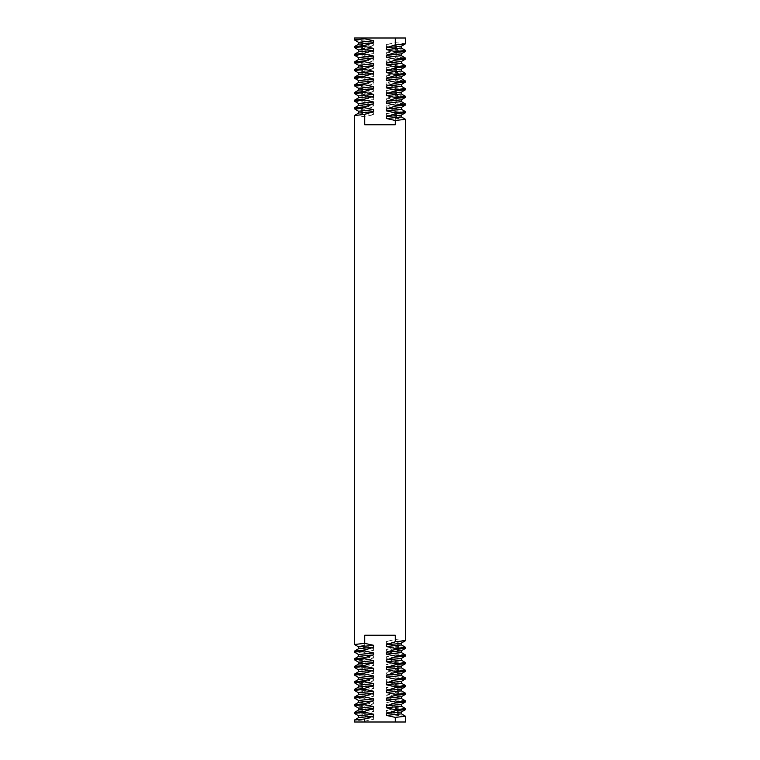 <?xml version="1.0" encoding="UTF-8"?>
<svg xmlns="http://www.w3.org/2000/svg" width="760" height="760" viewBox="0 0 760 760"><rect width="100%" height="100%" fill="white"/><g stroke="black" fill="none" stroke-linecap="round" stroke-linejoin="round"><path stroke-width="0.57" stroke-dasharray="3.8 2.85" d="M354.474 722L364.686 722L364.686 721.211L354.474 720.091M354.474 712.433L364.686 713.554L364.686 714.514L354.474 713.383M354.474 704.776L364.686 705.897L364.686 706.857L354.474 705.726M354.474 697.119L364.686 698.24L364.686 699.2L354.474 698.069M354.474 689.462L364.686 690.583L364.686 691.543L354.474 690.413M354.474 681.806L364.686 682.926L364.686 683.886L354.474 682.755M354.474 674.149L364.686 675.269L364.686 676.229L354.474 675.098M354.474 666.491L364.686 667.612L364.686 668.572L354.474 667.442M354.474 658.834L364.686 659.956L364.686 660.915L354.474 659.784M354.474 651.178L364.686 652.298L364.686 653.258L354.474 652.137M354.474 39.909L364.686 41.04L364.686 38L354.474 38M354.474 108.822L364.686 109.953L364.686 108.993L354.474 107.863M354.474 101.165L364.686 102.296L364.686 101.337L354.474 100.215M354.474 93.508L364.686 94.639L364.686 93.679L354.474 92.558M354.474 85.852L364.686 86.982L364.686 86.022L354.474 84.901M354.474 78.195L364.686 79.325L364.686 78.365L354.474 77.245M354.474 70.537L364.686 71.668L364.686 70.709L354.474 69.587M354.474 62.88L364.686 64.011L364.686 63.052L354.474 61.93M354.474 55.224L364.686 56.354L364.686 55.395L354.474 54.273M354.474 47.566L364.686 48.697L364.686 47.737L354.474 46.616M354.474 115.52L364.686 116.65L364.686 124.773L395.314 124.773L364.686 124.773L395.314 124.773L395.314 118.227L386.337 115.406L386.337 113.496L395.314 111.53L395.314 110.57L405.441 111.606M395.314 111.53L405.526 112.651M395.314 110.57L386.337 107.749L386.337 105.839L395.314 103.873L395.314 102.913L405.441 103.949M395.314 103.873L405.526 104.994M395.314 102.913L386.337 100.092L386.337 98.182L395.314 96.216L395.314 95.256L405.441 96.292M395.314 96.216L405.526 97.337M395.314 95.256L386.337 92.435L386.337 90.526L395.314 88.559L395.314 87.599L405.441 88.635M395.314 88.559L405.526 89.68M395.314 87.599L386.337 84.778L386.337 82.868L395.314 80.902L395.314 79.942L405.441 80.978M395.314 80.902L405.526 82.023M395.314 79.942L386.337 77.13L386.337 75.212L395.314 73.245L395.314 72.285L405.441 73.321M395.314 73.245L405.526 74.366M395.314 72.285L386.337 69.473L386.337 67.554L395.314 65.588L395.314 64.629L405.441 65.664M395.314 65.588L405.526 66.709M395.314 64.629L386.337 61.816L386.337 59.897L395.314 57.931L395.314 56.971L405.441 58.007M395.314 57.931L405.526 59.052M395.314 56.971L386.337 54.159L386.337 52.24L395.314 50.274L395.314 49.314L405.441 50.35M395.314 50.274L405.526 51.395M395.314 49.314L386.337 46.502L386.337 44.584L395.314 42.617L395.314 38L405.526 38M395.314 42.617L405.526 43.738M405.526 640.651L395.314 639.521L386.337 641.487L386.337 643.406L395.314 646.218L395.314 647.178L386.337 649.144L386.337 651.063L395.314 653.875L395.314 654.835L386.337 656.801L386.337 658.72L395.314 661.533L395.314 662.492L386.337 664.458L386.337 666.378L395.314 669.189L395.314 670.149L386.337 672.115L386.337 674.034L395.314 676.846L395.314 677.806L386.337 679.772L386.337 681.692L395.314 684.503L395.314 685.463L386.337 687.429L386.337 689.348L395.314 692.16L395.314 693.12L386.337 695.086L386.337 697.005L395.314 699.817L395.314 700.777L386.337 702.744L386.337 704.653L395.314 707.475L395.314 708.434L386.337 710.4L386.337 712.31L395.314 715.131L395.314 722L405.526 722M364.686 652.298L373.663 650.332L373.663 648.422L364.686 645.601L364.686 635.227L395.314 635.227L364.686 635.227L395.314 635.227L395.314 639.521M364.686 645.601L354.474 644.48M395.314 118.227L405.526 119.348M395.314 38L364.686 38M364.686 48.697L373.663 51.518L373.663 53.428L364.686 55.395M358.625 49.961L373.663 51.518M364.686 56.354L373.663 59.166L373.663 61.085L364.686 63.052M358.625 57.617L373.663 59.166M364.686 64.011L373.663 66.823L373.663 68.742L364.686 70.709M358.625 65.274L373.663 66.823M364.686 71.668L373.663 74.48L373.663 76.399L364.686 78.365M358.625 72.931L373.663 74.48M364.686 79.325L373.663 82.137L373.663 84.056L364.686 86.022M358.625 80.588L373.663 82.137M364.686 86.982L373.663 89.794L373.663 91.713L364.686 93.679M358.625 88.245L373.663 89.794M364.686 94.639L373.663 97.451L373.663 99.37L364.686 101.337M358.625 95.903L373.663 97.451M364.686 102.296L373.663 105.108L373.663 107.027L364.686 108.993M358.625 103.559L373.663 105.108M364.686 109.953L373.663 112.765L373.663 114.684L364.686 116.65M358.625 111.216L373.663 112.765M364.686 41.04L373.663 43.861L373.663 45.771L364.686 47.737M358.625 42.303L373.663 43.861M386.337 44.584L401.28 46.246M386.337 52.24L401.28 53.903M386.337 59.897L401.28 61.56M386.337 67.554L401.28 69.217M386.337 75.212L401.28 76.874M386.337 82.868L401.28 84.531M386.337 90.526L401.28 92.188M386.337 98.182L401.28 99.845M386.337 105.839L401.28 107.502M386.337 113.496L401.28 115.159M358.72 51.766L373.663 53.428M358.72 59.422L373.663 61.085M358.72 67.079L373.663 68.742M358.72 74.736L373.663 76.399M358.72 82.394L373.663 84.056M358.72 90.05L373.663 91.713M358.72 97.707L373.663 99.37M358.72 105.364L373.663 107.027M358.72 113.021L373.663 114.684M358.72 44.108L373.663 45.771M386.337 46.502L401.375 48.051M386.337 54.159L401.375 55.708M386.337 61.816L401.375 63.365M386.337 69.473L401.375 71.022M386.337 77.13L401.375 78.679M386.337 84.778L401.375 86.336M386.337 92.435L401.375 93.993M386.337 100.092L401.375 101.65M386.337 107.749L401.375 109.307M386.337 115.406L401.375 116.964M405.441 716.167L395.314 715.131M405.526 709.555L395.314 708.434M405.441 708.51L395.314 707.475M405.526 701.898L395.314 700.777M405.441 700.853L395.314 699.817M405.526 694.241L395.314 693.12M405.441 693.196L395.314 692.16M405.526 686.584L395.314 685.463M405.441 685.539L395.314 684.503M405.526 678.927L395.314 677.806M405.441 677.882L395.314 676.846M405.526 671.27L395.314 670.149M405.441 670.225L395.314 669.189M405.526 663.613L395.314 662.492M405.441 662.568L395.314 661.533M405.526 655.966L395.314 654.835M405.441 654.911L395.314 653.875M405.526 648.308L395.314 647.178M405.441 647.254L395.314 646.218M395.314 722L364.686 722M364.686 721.211L373.663 719.245L358.72 717.582M364.686 713.554L373.663 711.588L358.72 709.925M364.686 705.897L373.663 703.931L358.72 702.269M364.686 698.24L373.663 696.274L358.72 694.611M364.686 690.583L373.663 688.617L358.72 686.954M364.686 682.926L373.663 680.96L358.72 679.297M364.686 675.269L373.663 673.303L358.72 671.64M364.686 667.612L373.663 665.646L358.72 663.983M364.686 659.956L373.663 657.989L358.72 656.327M373.663 650.332L358.72 648.669M401.375 713.868L386.337 712.31M401.375 706.211L386.337 704.653M401.375 698.554L386.337 697.005M401.375 690.897L386.337 689.348M401.375 683.24L386.337 681.692M401.375 675.583L386.337 674.034M401.375 667.926L386.337 666.378M401.375 660.269L386.337 658.72M401.375 652.612L386.337 651.063M401.375 644.955L386.337 643.406M373.663 719.245L373.663 717.326L358.625 715.778M373.663 711.588L373.663 709.669L358.625 708.12M373.663 703.931L373.663 702.012L358.625 700.463M373.663 696.274L373.663 694.355L358.625 692.806M373.663 688.617L373.663 686.698L358.625 685.149M373.663 680.96L373.663 679.041L358.625 677.492M373.663 673.303L373.663 671.394L358.625 669.836M373.663 665.646L373.663 663.736L358.625 662.178M373.663 657.989L373.663 656.079L358.625 654.521M373.663 648.422L358.625 646.864M401.28 712.063L386.337 710.4M401.28 704.406L386.337 702.744M401.28 696.749L386.337 695.086M401.28 689.092L386.337 687.429M401.28 681.435L386.337 679.772M401.28 673.778L386.337 672.115M401.28 666.121L386.337 664.458M401.28 658.464L386.337 656.801M401.28 650.807L386.337 649.144M401.28 643.15L386.337 641.487M373.663 717.326L364.686 714.514M373.663 709.669L364.686 706.857M373.663 702.012L364.686 699.2M373.663 694.355L364.686 691.543M373.663 686.698L364.686 683.886M373.663 679.041L364.686 676.229M373.663 671.394L364.686 668.572M373.663 663.736L364.686 660.915M373.663 656.079L364.686 653.258"/><path stroke-width="1.14" d="M354.474 720.091L364.686 718.96L364.686 722L354.474 722L354.559 719.995L358.72 717.582L373.663 716.139L373.663 714.229L364.686 712.262L354.474 713.383L354.559 712.338L358.72 709.925L373.663 708.481L373.663 706.572L364.686 704.606L354.474 705.726L354.559 704.681L358.72 702.269L373.663 700.834L373.663 698.915L364.686 696.948L354.474 698.069L354.559 697.024L358.72 694.611L373.663 693.177L373.663 691.258L364.686 689.292L354.474 690.413L354.559 689.367L358.72 686.954L373.663 685.52L373.663 683.601L364.686 681.635L354.474 682.755L354.559 681.711L358.72 679.297L373.663 677.863L373.663 675.944L364.686 673.977L354.474 675.098L354.559 674.053L358.72 671.64L373.663 670.206L373.663 668.287L364.686 666.32L354.474 667.442L354.559 666.396L358.72 663.983L373.663 662.549L373.663 660.63L364.686 658.663L354.474 659.784L354.559 658.739L358.72 656.327L373.663 654.892L373.663 652.973L364.686 651.006L354.474 652.137L354.559 651.082L358.72 648.669L373.663 647.235L373.663 645.316L364.686 643.35L354.474 644.48L354.474 115.52L364.686 114.399L364.686 124.773L395.314 124.773L395.314 120.479L386.337 118.512L386.337 116.593L395.314 113.781L395.314 112.822L386.337 110.855L386.337 108.936L395.314 106.124L395.314 105.165L386.337 103.198L386.337 101.279L395.314 98.468L395.314 97.508L386.337 95.541L386.337 93.622L395.314 90.811L395.314 89.851L386.337 87.885L386.337 85.965L395.314 83.153L395.314 82.194L386.337 80.227L386.337 78.309L395.314 75.496L395.314 74.537L386.337 72.57L386.337 70.651L395.314 67.839L395.314 66.88L386.337 64.913L386.337 62.995L395.314 60.182L395.314 59.223L386.337 57.257L386.337 55.347L395.314 52.525L395.314 51.566L386.337 49.599L386.337 47.69L395.314 44.868L395.314 38L354.474 38L354.559 40.005L358.72 42.417M358.72 715.892L354.474 713.383M358.72 708.234L354.474 705.726M358.72 700.577L354.474 698.069M358.72 692.92L354.474 690.413M358.72 685.264L354.474 682.755M358.72 677.606L354.474 675.098M358.72 669.95L354.474 667.442M358.72 662.292L354.474 659.784M358.72 654.635L354.474 652.137M364.686 643.35L364.686 635.227L395.314 635.227L395.314 641.772L405.526 640.651L405.526 119.348L395.314 120.479M395.314 641.772L386.337 644.594L395.115 643.995L401.28 643.15L405.526 640.651M358.72 111.33L354.474 108.822L364.686 107.701L373.663 109.668L373.663 111.578L358.72 113.021L354.474 115.52M354.474 108.822L354.474 107.863L364.686 106.742L364.686 107.701M358.72 96.016L354.474 93.508L364.686 92.387L373.663 94.354L373.663 96.263L364.686 99.085L364.686 100.044L354.474 101.165L358.72 103.673M354.474 101.165L354.474 100.215L364.686 99.085M354.474 93.508L354.474 92.558L364.686 91.428L364.686 92.387M358.72 80.703L354.474 78.195L364.686 77.073L373.663 79.04L373.663 80.959L364.686 83.771L364.686 84.73L354.474 85.852L358.72 88.359M354.474 85.852L354.474 84.901L364.686 83.771M354.474 78.195L354.474 77.245L364.686 76.114L364.686 77.073M358.72 65.388L354.474 62.88L364.686 61.76L373.663 63.726L373.663 65.645L364.686 68.457L364.686 69.416L354.474 70.537L358.72 73.046M354.474 70.537L354.474 69.587L364.686 68.457M354.474 62.88L354.474 61.93L364.686 60.8L364.686 61.76M358.72 50.075L354.474 47.566L364.686 46.445L373.663 48.412L373.663 50.331L364.686 53.143L364.686 54.102L354.474 55.224L358.72 57.731M354.474 55.224L354.474 54.273L364.686 53.143M354.474 47.566L354.474 46.616L364.686 45.486L364.686 46.445M354.474 39.909L364.686 38.788L373.663 40.755L373.663 42.674L358.72 44.108L354.474 46.616M373.663 50.331L358.72 51.766L354.474 54.273M364.686 54.102L373.663 56.069L373.663 57.988L358.72 59.422L354.474 61.93M373.663 65.645L358.72 67.079L354.474 69.587M364.686 69.416L373.663 71.383L373.663 73.302L358.72 74.736L354.474 77.245M373.663 80.959L358.72 82.394L354.474 84.901M364.686 84.73L373.663 86.697L373.663 88.606L358.72 90.05L354.474 92.558M373.663 96.263L358.72 97.707L354.474 100.215M364.686 100.044L373.663 102.011L373.663 103.92L358.72 105.364L354.474 107.863M401.28 109.193L405.526 111.691L395.314 112.822M405.526 111.691L405.441 112.746L395.314 113.781M401.28 101.536L405.526 104.034L395.314 105.165M405.526 104.034L405.441 105.089L395.314 106.124M401.28 93.879L405.526 96.387L395.314 97.508M405.526 96.387L405.441 97.432L395.314 98.468M401.28 86.222L405.526 88.73L395.314 89.851M405.526 88.73L405.441 89.775L395.314 90.811M401.28 78.565L405.526 81.073L395.314 82.194M405.526 81.073L405.441 82.118L395.314 83.153M401.28 70.908L405.526 73.416L395.314 74.537M405.526 73.416L405.441 74.461L395.314 75.496M401.28 63.251L405.526 65.759L395.314 66.88M405.526 65.759L405.441 66.804L395.314 67.839M401.28 55.594L405.526 58.102L395.314 59.223M405.526 58.102L405.441 59.147L395.314 60.182M401.28 47.937L405.526 50.445L395.314 51.566M405.526 50.445L405.441 51.49L395.314 52.525M386.337 47.69L401.28 46.246L405.441 43.833L405.526 38L395.314 38M405.441 43.833L395.314 44.868M364.686 38.788L364.686 38M358.72 646.978L354.474 644.48M401.28 116.85L405.526 119.348M373.663 48.412L358.625 49.961L358.625 51.88M373.663 56.069L358.625 57.617L358.625 59.536M373.663 63.726L358.625 65.274L358.625 67.194M373.663 71.383L358.625 72.931L358.625 74.85M373.663 79.04L358.625 80.588L358.625 82.507M373.663 86.697L358.625 88.245L358.625 90.164M373.663 94.354L358.625 95.903L358.625 97.822M373.663 102.011L358.625 103.559L358.625 105.478M373.663 109.668L358.625 111.216L358.625 113.135M373.663 40.755L358.625 42.303L358.625 44.222M405.441 51.49L401.28 53.903L386.337 55.347M405.441 59.147L401.28 61.56L386.337 62.995M405.441 66.804L401.28 69.217L386.337 70.651M405.441 74.461L401.28 76.874L386.337 78.309M405.441 82.118L401.28 84.531L386.337 85.965M405.441 89.775L401.28 92.188L386.337 93.622M405.441 97.432L401.28 99.845L386.337 101.279M405.441 105.089L401.28 107.502L386.337 108.936M405.441 112.746L401.28 115.159L386.337 116.593M401.375 46.132L401.375 48.051L386.337 49.599M401.375 53.789L401.375 55.708L386.337 57.257M401.375 61.446L401.375 63.365L386.337 64.913M401.375 69.103L401.375 71.022L386.337 72.57M401.375 76.76L401.375 78.679L386.337 80.227M401.375 84.417L401.375 86.336L386.337 87.885M401.375 92.074L401.375 93.993L386.337 95.541M401.375 99.731L401.375 101.65L386.337 103.198M401.375 107.388L401.375 109.307L386.337 110.855M401.375 115.045L401.375 116.964L386.337 118.512M373.663 57.988L364.686 60.8M373.663 73.302L364.686 76.114M373.663 88.606L364.686 91.428M373.663 103.92L364.686 106.742M373.663 111.578L364.686 114.399M373.663 42.674L364.686 45.486M386.337 644.594L386.337 646.503L395.314 648.47L395.314 649.429L386.337 652.251L386.337 654.16L395.314 656.127L395.314 657.086L386.337 659.908L386.337 661.817L395.314 663.784L395.314 664.744L386.337 667.565L386.337 669.475L395.314 671.441L395.314 672.4L386.337 675.222L386.337 677.131L395.314 679.098L395.314 680.058L386.337 682.869L386.337 684.788L395.314 686.755L395.314 687.714L386.337 690.526L386.337 692.445L395.314 694.412L395.314 695.371L386.337 698.183L386.337 700.102L395.314 702.069L395.314 703.028L386.337 705.841L386.337 707.76L395.314 709.726L395.314 710.686L386.337 713.497L386.337 715.417L395.314 717.383L395.314 722L364.686 722M395.314 717.383L405.526 716.262L405.526 722L395.314 722M405.526 716.262L401.28 713.754M395.314 710.686L405.441 709.65L405.441 708.51L401.28 706.097M395.314 709.726L405.526 708.605M395.314 703.028L405.441 701.993L405.441 700.853L401.28 698.44M395.314 702.069L405.526 700.948M395.314 695.371L405.441 694.336L405.441 693.196L401.28 690.783M395.314 694.412L405.526 693.291M395.314 687.714L405.441 686.679L405.441 685.539L401.28 683.126M395.314 686.755L405.526 685.634M395.314 680.058L405.441 679.022L405.441 677.882L401.28 675.469M395.314 679.098L405.526 677.977M395.314 672.4L405.441 671.365L405.441 670.225L401.28 667.812M395.314 671.441L405.526 670.32M395.314 664.744L405.441 663.708L405.441 662.568L401.28 660.155M395.314 663.784L405.526 662.663M395.314 657.086L405.441 656.051L405.441 654.911L401.28 652.498M395.314 656.127L405.526 655.006M395.314 649.429L405.441 648.394L405.441 647.254L401.28 644.841M395.314 648.47L405.526 647.349M354.474 651.178L364.686 650.047L364.686 651.006M354.474 658.834L364.686 657.704L364.686 658.663M354.474 666.491L364.686 665.361L364.686 666.32M354.474 674.149L364.686 673.018L364.686 673.977M354.474 681.806L364.686 680.675L364.686 681.635M354.474 689.462L364.686 688.332L364.686 689.292M354.474 697.119L364.686 695.989L364.686 696.948M354.474 704.776L364.686 703.646L364.686 704.606M354.474 712.433L364.686 711.303L364.686 712.262M364.686 718.96L373.663 716.139M364.686 711.303L373.663 708.481M364.686 703.646L373.663 700.834M364.686 695.989L373.663 693.177M364.686 688.332L373.663 685.52M364.686 680.675L373.663 677.863M364.686 673.018L373.663 670.206M364.686 665.361L373.663 662.549M364.686 657.704L373.663 654.892M364.686 650.047L373.663 647.235M386.337 715.417L401.375 713.868L401.375 711.949M386.337 707.76L401.375 706.211L401.375 704.292M386.337 700.102L401.375 698.554L401.375 696.635M386.337 692.445L401.375 690.897L401.375 688.978M386.337 684.788L401.375 683.24L401.375 681.321M386.337 677.131L401.375 675.583L401.375 673.664M386.337 669.475L401.375 667.926L401.375 666.007M386.337 661.817L401.375 660.269L401.375 658.35M386.337 654.16L401.375 652.612L401.375 650.693M386.337 646.503L401.375 644.955L401.375 643.036M358.625 717.697L358.625 715.778L373.663 714.229M358.625 710.039L358.625 708.12L373.663 706.572M358.625 702.382L358.625 700.463L373.663 698.915M358.625 694.725L358.625 692.806L373.663 691.258M358.625 687.068L358.625 685.149L373.663 683.601M358.625 679.411L358.625 677.492L373.663 675.944M358.625 671.755L358.625 669.836L373.663 668.287M358.625 664.097L358.625 662.178L373.663 660.63M358.625 656.44L358.625 654.521L373.663 652.973M358.625 648.783L358.625 646.864L373.663 645.316M386.337 713.497L401.28 712.063L405.441 709.65M386.337 705.841L401.28 704.406L405.441 701.993M386.337 698.183L401.28 696.749L405.441 694.336M386.337 690.526L401.28 689.092L405.441 686.679M386.337 682.869L401.28 681.435L405.441 679.022M386.337 675.222L401.28 673.778L405.441 671.365M386.337 667.565L401.28 666.121L405.441 663.708M386.337 659.908L401.28 658.464L405.441 656.051M386.337 652.251L401.28 650.807L405.441 648.394"/></g></svg>
